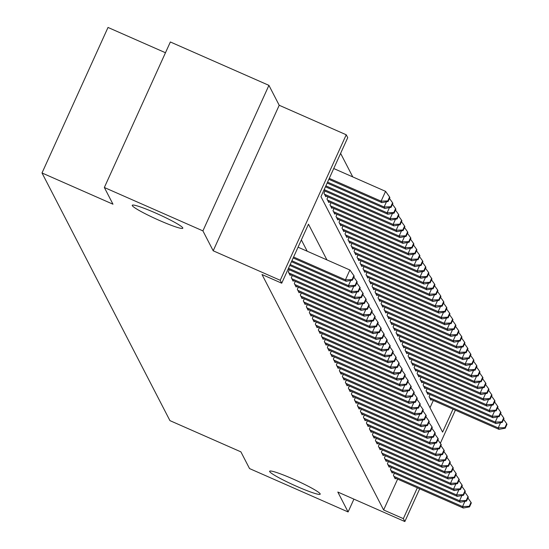 <?xml version="1.0" encoding="UTF-8"?>
<svg xmlns="http://www.w3.org/2000/svg" width="549" height="549" viewBox="0 0 549 549"><rect width="100%" height="100%" fill="white"/><g stroke="black" fill="none" stroke-linecap="round" stroke-linejoin="round"><path stroke-width="0.82" d="M292.994 478.989A27.766 2.615 24.4 0 1 320.197 494.175A27.766 2.615 24.4 0 1 296.837 486.428A27.766 2.615 24.4 0 1 269.634 471.241A27.766 2.615 24.4 0 1 292.994 478.989M155.607 213.026A27.766 2.615 24.4 0 1 182.81 228.212A27.766 2.615 24.4 0 1 159.45 220.465A27.766 2.615 24.4 0 1 132.247 205.278A27.766 2.615 24.4 0 1 155.607 213.026M165.469 52.738L108.016 27.45L42.005 172.969L169.936 420.623L240.901 451.861L249.534 468.572L348.1 511.956L353.92 499.137M42.005 172.969L112.977 204.207L104.344 187.497L170.355 41.971L268.921 85.356L202.91 230.882L213.197 250.79L280.223 280.292L346.234 134.773L347.73 137.675L320.973 196.672L442.59 432.118L453.021 409.129M213.197 250.79L279.208 105.271L268.921 85.356M279.208 105.271L346.234 134.773M352.767 176.908L340.613 153.377M104.344 187.497L202.91 230.882M394.388 473.197L393.413 475.345L395.211 478.838L395.506 478.179M391.382 467.384L390.408 469.532L392.206 473.025L392.508 472.366M388.383 461.565L387.402 463.72L389.207 467.206L389.502 466.554M385.377 455.752L384.403 457.907L386.201 461.393L386.503 460.741M382.372 449.94L381.397 452.095L383.202 455.581L383.497 454.929M379.373 444.127L378.398 446.282L380.196 449.768L380.491 449.116M376.367 438.315L375.392 440.47L377.197 443.956L377.492 443.297M373.368 432.502L372.387 434.657L374.192 438.143L374.487 437.484M370.362 426.69L369.388 428.838L371.186 432.331L371.488 431.672M367.356 420.877L366.382 423.025L368.187 426.518L368.482 425.859M364.358 415.058L363.383 417.213L365.181 420.699L365.476 420.047M361.352 409.245L360.377 411.4L362.182 414.886L362.477 414.234M358.353 403.433L357.372 405.587L359.176 409.074L359.471 408.422M355.347 397.62L354.373 399.775L356.171 403.261L356.473 402.609M352.348 391.808L351.367 393.962L353.172 397.449L353.467 396.79M349.342 385.995L348.368 388.143L350.166 391.636L350.461 390.977M346.337 380.183L345.362 382.33L347.167 385.823L347.462 385.165M343.338 374.37L342.356 376.518L344.161 380.011L344.456 379.352M340.332 368.551L339.357 370.705L341.155 374.192L341.457 373.54M337.333 362.738L336.352 364.893L338.157 368.379L338.452 367.727M334.327 356.925L333.353 359.08L335.151 362.566L335.453 361.915M331.322 351.113L330.347 353.268L332.152 356.754L332.447 356.095M328.323 345.3L327.341 347.455L329.146 350.941L329.441 350.283M325.317 339.488L324.342 341.636L326.14 345.129L326.442 344.47M322.318 333.675L321.337 335.823L323.141 339.316L323.436 338.658M319.312 327.856L318.338 330.011L320.136 333.497L320.438 332.845M316.306 322.043L315.332 324.198L317.137 327.684L317.432 327.032M313.307 316.231L312.333 318.386L314.131 321.872L314.426 321.22M310.302 310.418L309.327 312.573L311.125 316.059L311.427 315.407M307.303 304.606L306.321 306.761L308.126 310.247L308.421 309.588M304.297 298.793L303.322 300.948L305.12 304.434L305.422 303.775M301.291 292.981L300.317 295.129L302.122 298.622L302.417 297.963M298.292 287.168L297.318 289.316L299.116 292.809L299.411 292.15M295.287 281.349L294.312 283.504L296.117 286.99L296.412 286.338M292.288 275.536L291.306 277.691L293.111 281.177L293.406 280.525M289.282 269.724L288.307 271.879L290.105 275.365L290.407 274.713M429.997 407.742L433.305 400.454M324.967 191.066L323.985 193.221L325.79 196.707L326.085 196.048M327.966 196.878L326.991 199.033L328.789 202.519L329.091 201.867M330.972 202.691L329.99 204.846L331.795 208.332L332.09 207.68M333.97 208.503L332.996 210.658L334.801 214.144L335.096 213.492M336.976 214.316L336.002 216.471L337.8 219.957L338.102 219.305M339.982 220.135L339.001 222.283L340.805 225.776L341.101 225.117M342.981 225.948L342.006 228.096L343.804 231.589L344.106 230.93M345.987 231.76L345.005 233.915L346.81 237.401L347.105 236.743M348.986 237.573L348.011 239.728L349.816 243.214L350.111 242.555M351.991 243.385L351.017 245.54L352.815 249.026L353.11 248.374M354.997 249.198L354.016 251.353L355.821 254.839L356.116 254.187M357.996 255.011L357.022 257.165L358.82 260.651L359.121 260M361.002 260.823L360.02 262.978L361.825 266.464L362.12 265.812M364.001 266.642L363.026 268.79L364.831 272.283L365.126 271.625M367.006 272.455L366.032 274.603L367.83 278.096L368.125 277.437M370.005 278.268L369.031 280.422L370.836 283.908L371.131 283.25M373.011 284.08L372.037 286.235L373.835 289.721L374.137 289.069M376.017 289.893L375.036 292.047L376.84 295.534L377.136 294.882M379.016 295.705L378.041 297.86L379.839 301.346L380.141 300.694M382.022 301.518L381.047 303.672L382.845 307.159L383.14 306.507M385.021 307.337L384.046 309.485L385.851 312.978L386.146 312.319M388.026 313.15L387.052 315.298L388.85 318.791L389.152 318.132M391.032 318.962L390.051 321.117L391.856 324.603L392.151 323.944M394.031 324.775L393.057 326.93L394.855 330.416L395.156 329.757M397.037 330.587L396.055 332.742L397.86 336.228L398.155 335.576M400.036 336.4L399.061 338.555L400.866 342.041L401.161 341.389M403.041 342.212L402.067 344.367L403.865 347.853L404.167 347.201M406.047 348.025L405.066 350.18L406.871 353.666L407.166 353.014M409.046 353.844L408.072 355.992L409.87 359.485L410.172 358.826M412.052 359.657L411.071 361.805L412.875 365.298L413.171 364.639M415.051 365.469L414.076 367.624L415.881 371.11L416.176 370.451M418.057 371.282L417.082 373.437L418.88 376.923L419.182 376.271M421.062 377.094L420.081 379.249L421.886 382.735L422.181 382.083M424.061 382.907L423.087 385.062L424.885 388.548L425.187 387.896M427.067 388.719L426.086 390.874L427.891 394.36L428.186 393.708M430.066 394.539L429.092 396.687L430.896 400.18L431.191 399.521M326.923 259.897L308.483 224.205L281.719 283.202L262.01 274.521L383.627 509.966L397.627 479.112M307.207 251.222L301.36 239.906M419.69 488.823L404.846 521.55L337.82 492.048L348.1 511.956M404.846 521.55L403.343 518.64L417.336 487.786M383.627 509.966L403.343 518.64M281.719 283.202L280.223 280.292M455.368 410.165L440.332 443.317M293.591 257.028L345.424 279.839L346.172 281.294L293.173 257.961M298.052 247.194L349.885 270.005L345.424 279.839L352.108 279.578L352.41 280.162L354.194 276.229L353.892 275.646L352.108 279.578M353.892 275.646L349.885 270.005M346.172 281.294L352.41 280.162M328.851 179.303L381.857 202.629L381.102 201.174L385.563 191.347L333.737 168.529M387.793 200.92L388.095 201.504L389.879 197.571L389.577 196.988L387.793 200.92L381.102 201.174L329.276 178.363M388.095 201.504L381.857 202.629M385.563 191.347L389.577 196.988M291.896 260.768L348.423 285.652L349.178 287.106L291.471 261.701M355.114 285.391L355.416 285.974L357.2 282.042L356.898 281.459L355.114 285.391L348.423 285.652L350.784 280.457M356.898 281.459L353.796 277.101M349.178 287.106L355.416 285.974M290.195 264.515L351.429 291.464L352.177 292.919L289.776 265.448M358.12 291.203L358.415 291.787L360.199 287.854L359.904 287.271L358.12 291.203L351.429 291.464L353.782 286.269M359.904 287.271L356.802 282.913M352.177 292.919L358.415 291.787M288.5 268.255L354.434 297.277L355.182 298.731L288.074 269.195M361.118 297.023L361.42 297.599L363.205 293.667L362.903 293.084L361.118 297.023L354.434 297.277L356.788 292.082M362.903 293.084L359.808 288.726M355.182 298.731L361.42 297.599M288.829 272.894L357.433 303.089L358.188 304.544L289.584 274.349M364.124 302.835L364.426 303.412L366.21 299.479L365.909 298.903L364.124 302.835L357.433 303.089L359.794 297.894M365.909 298.903L362.807 294.545M358.188 304.544L364.426 303.412M327.156 183.043L384.856 208.442L384.108 206.994L327.575 182.11M391.094 207.316L392.878 203.384L392.583 202.801L390.799 206.733L391.094 207.316L384.856 208.442M390.799 206.733L384.108 206.994L386.462 201.799M389.481 198.443L392.583 202.801M325.454 186.79L387.862 214.261L387.107 212.806L325.88 185.85M394.1 213.129L395.884 209.196L395.582 208.613L393.798 212.545L394.1 213.129L387.862 214.261M393.798 212.545L387.107 212.806L389.467 207.611M392.48 204.255L395.582 208.613M323.759 190.53L390.861 220.074L390.113 218.619L324.178 189.597M397.099 218.941L398.883 215.009L398.588 214.426L396.803 218.358L397.099 218.941L390.861 220.074M396.803 218.358L390.113 218.619L392.466 213.424M395.486 210.068L398.588 214.426M325.262 195.691L393.866 225.886L393.118 224.431L324.514 194.236M400.104 224.754L401.889 220.822L401.587 220.238L399.802 224.17L400.104 224.754L393.866 225.886M399.802 224.17L393.118 224.431L395.472 219.236M398.492 215.881L401.587 220.238M291.835 278.707L360.439 308.902L361.187 310.357L292.583 280.162M367.123 308.648L367.425 309.231L369.209 305.292L368.907 304.716L367.123 308.648L360.439 308.902L362.793 303.707M368.907 304.716L365.812 300.358M361.187 310.357L367.425 309.231M328.268 201.504L396.872 231.699L396.117 230.244L327.513 200.049M403.11 230.566L404.894 226.634L404.592 226.051L402.808 229.99L403.11 230.566L396.872 231.699M402.808 229.99L396.117 230.244L398.478 225.049M401.491 221.693L404.592 226.051M294.84 284.519L363.438 314.721L364.193 316.169L295.588 285.974M370.129 314.46L370.431 315.044L372.215 311.111L371.913 310.528L370.129 314.46L363.438 314.721L365.799 309.526M371.913 310.528L368.811 306.17M364.193 316.169L370.431 315.044M331.267 207.316L399.871 237.511L399.123 236.056L330.519 205.861M406.109 236.379L407.893 232.447L407.591 231.87L405.814 235.802L406.109 236.379L399.871 237.511M405.814 235.802L399.123 236.056L401.477 230.861M404.496 227.512L407.591 231.87M297.839 290.332L366.444 320.534L367.192 321.982L298.594 291.787M373.135 320.273L373.43 320.856L375.214 316.924L374.919 316.341L373.135 320.273L366.444 320.534L368.798 315.339M374.919 316.341L371.817 311.983M367.192 321.982L373.43 320.856M334.272 213.129L402.877 243.324L402.122 241.869L333.524 211.674M409.115 242.198L410.899 238.259L410.597 237.683L408.813 241.615L409.115 242.198L402.877 243.324M408.813 241.615L402.122 241.869L404.483 236.674M407.495 233.325L410.597 237.683M300.845 296.151L369.443 326.346L370.198 327.801L301.593 297.599M376.134 326.085L376.436 326.669L378.22 322.737L377.918 322.153L376.134 326.085L369.443 326.346L371.803 321.151M377.918 322.153L374.823 317.796M370.198 327.801L376.436 326.669M337.278 218.941L405.876 249.136L405.128 247.688L336.523 217.486M412.114 248.011L413.898 244.079L413.603 243.495L411.819 247.427L412.114 248.011L405.876 249.136M411.819 247.427L405.128 247.688L407.482 242.493M410.501 239.138L413.603 243.495M303.844 301.964L372.448 332.159L373.196 333.614L304.599 303.419M379.139 331.898L379.441 332.481L381.226 328.549L380.924 327.966L379.139 331.898L372.448 332.159L374.802 326.964M380.924 327.966L377.822 323.608M373.196 333.614L379.441 332.481M340.277 224.754L408.881 254.949L408.133 253.501L339.529 223.306M415.119 253.823L416.904 249.891L416.602 249.308L414.818 253.24L415.119 253.823L408.881 254.949M414.818 253.24L408.133 253.501L410.487 248.306M413.507 244.95L416.602 249.308M306.85 307.776L375.454 337.971L376.202 339.426L307.598 309.231M382.138 337.71L382.44 338.294L384.225 334.362L383.923 333.778L382.138 337.71L375.454 337.971L377.808 332.776M383.923 333.778L380.828 329.421M376.202 339.426L382.44 338.294M343.283 230.566L411.887 260.768L411.132 259.313L342.528 229.118M418.125 259.636L419.91 255.704L419.608 255.12L417.823 259.053L418.125 259.636L411.887 260.768M417.823 259.053L411.132 259.313L413.493 254.118M416.506 250.763L419.608 255.12M309.856 313.589L378.453 343.784L379.208 345.239L310.604 315.044M385.144 343.53L385.446 344.106L387.23 340.174L386.928 339.598L385.144 343.53L378.453 343.784L380.814 338.589M386.928 339.598L383.826 335.24M379.208 345.239L385.446 344.106M346.282 236.386L414.886 266.581L414.138 265.126L345.534 234.931M421.124 265.448L422.908 261.516L422.606 260.933L420.822 264.865L421.124 265.448L414.886 266.581M420.822 264.865L414.138 265.126L416.492 259.931M419.511 256.575L422.606 260.933M312.855 319.401L381.459 349.596L382.207 351.051L313.603 320.856M388.15 349.342L388.445 349.919L390.229 345.987L389.934 345.41L388.15 349.342L381.459 349.596L383.813 344.401M389.934 345.41L386.832 341.053M382.207 351.051L388.445 349.919M349.288 242.198L417.892 272.393L417.137 270.938L348.54 240.743M424.13 271.261L425.914 267.329L425.612 266.745L423.828 270.684L424.13 271.261L417.892 272.393M423.828 270.684L417.137 270.938L419.498 265.743M422.51 262.388L425.612 266.745M315.86 325.214L384.458 355.409L385.213 356.864L316.608 326.669M391.149 355.155L391.451 355.738L393.235 351.799L392.933 351.223L391.149 355.155L384.458 355.409L386.819 350.214M392.933 351.223L389.831 346.865M385.213 356.864L391.451 355.738M352.293 248.011L420.891 278.206L420.143 276.751L351.538 246.556M427.129 277.073L428.913 273.141L428.618 272.565L426.834 276.497L427.129 277.073L420.891 278.206M426.834 276.497L420.143 276.751L422.497 271.556M425.516 268.207L428.618 272.565M318.859 331.026L387.464 361.228L388.212 362.676L319.614 332.481M394.155 360.968L394.45 361.551L396.234 357.619L395.939 357.035L394.155 360.968L387.464 361.228L389.817 356.033M395.939 357.035L392.837 352.678M388.212 362.676L394.45 361.551M355.292 253.823L423.897 284.018L423.149 282.563L354.544 252.368M430.135 282.886L431.919 278.954L431.617 278.377L429.833 282.31L430.135 282.886L423.897 284.018M429.833 282.31L423.149 282.563L425.502 277.369M428.522 274.02L431.617 278.377M321.865 336.846L390.469 367.041L391.217 368.489L322.613 338.294M397.153 366.78L397.455 367.363L399.24 363.431L398.938 362.848L397.153 366.78L390.469 367.041L392.823 361.846M398.938 362.848L395.843 358.49M391.217 368.489L397.455 367.363M358.298 259.636L426.902 289.831L426.148 288.376L357.543 258.181M433.14 288.705L434.925 284.773L434.623 284.19L432.838 288.122L433.14 288.705L426.902 289.831M432.838 288.122L426.148 288.376L428.508 283.181M431.521 279.832L434.623 284.19M324.864 342.658L393.468 372.853L394.223 374.308L325.619 344.106M400.159 372.593L400.461 373.176L402.245 369.244L401.943 368.66L400.159 372.593L393.468 372.853L395.829 367.658M401.943 368.66L398.842 364.303M394.223 374.308L400.461 373.176M361.297 265.448L429.901 295.643L429.153 294.195L360.549 263.994M436.139 294.518L437.924 290.586L437.622 290.002L435.837 293.935L436.139 294.518L429.901 295.643M435.837 293.935L429.153 294.195L431.507 289M434.527 285.645L437.622 290.002M327.87 348.471L396.474 378.666L397.222 380.121L328.618 349.926M403.165 378.405L403.46 378.988L405.244 375.056L404.942 374.473L403.165 378.405L396.474 378.666L398.828 373.471M404.942 374.473L401.847 370.115M397.222 380.121L403.46 378.988M364.303 271.261L432.907 301.463L432.152 300.008L363.555 269.813M439.145 300.33L440.929 296.398L440.627 295.815L438.843 299.747L439.145 300.33L432.907 301.463M438.843 299.747L432.152 300.008L434.513 294.813M437.526 291.457L440.627 295.815M330.875 354.283L399.473 384.478L400.228 385.933L331.623 355.738M406.164 384.225L406.466 384.801L408.25 380.869L407.948 380.285L406.164 384.225L399.473 384.478L401.834 379.284M407.948 380.285L404.846 375.928M400.228 385.933L406.466 384.801M367.308 277.073L435.906 307.275L435.158 305.82L366.554 275.625M442.144 306.143L443.928 302.211L443.633 301.627L441.849 305.56L442.144 306.143L435.906 307.275M441.849 305.56L435.158 305.82L437.512 300.626M440.531 297.27L443.633 301.627M333.874 360.096L402.479 390.291L403.227 391.746L334.629 361.551M409.17 390.037L409.465 390.614L411.249 386.681L410.954 386.105L409.17 390.037L402.479 390.291L404.833 385.096M410.954 386.105L407.852 381.747M403.227 391.746L409.465 390.614M370.307 282.893L438.912 313.088L438.164 311.633L369.559 281.438M445.15 311.956L446.934 308.023L446.632 307.44L444.848 311.372L445.15 311.956L438.912 313.088M444.848 311.372L438.164 311.633L440.518 306.438M443.537 303.082L446.632 307.44M336.88 365.909L405.485 396.104L406.233 397.558L337.628 367.363M412.169 395.85L412.471 396.433L414.255 392.494L413.953 391.917L412.169 395.85L405.485 396.104L407.838 390.909M413.953 391.917L410.858 387.56M406.233 397.558L412.471 396.433M373.313 288.705L441.918 318.9L441.163 317.446L372.558 287.251M448.156 317.768L449.94 313.836L449.638 313.253L447.854 317.192L448.156 317.768L441.918 318.9M447.854 317.192L441.163 317.446L443.517 312.251M446.536 308.895L449.638 313.253M339.879 371.721L408.483 401.916L409.238 403.371L340.634 373.176M415.174 401.662L415.476 402.245L417.261 398.313L416.959 397.73L415.174 401.662L408.483 401.916L410.844 396.728M416.959 397.73L413.857 393.372M409.238 403.371L415.476 402.245M376.312 294.518L444.916 324.713L444.168 323.258L375.564 293.063M451.154 323.581L452.939 319.648L452.637 319.072L450.853 323.004L451.154 323.581L444.916 324.713M450.853 323.004L444.168 323.258L446.522 318.063M449.542 314.714L452.637 319.072M342.885 377.534L411.489 407.735L412.237 409.183L343.633 378.988M418.173 407.475L418.475 408.058L420.26 404.126L419.958 403.542L418.173 407.475L411.489 407.735L413.843 402.541M419.958 403.542L416.863 399.185M412.237 409.183L418.475 408.058M379.318 300.33L447.922 330.525L447.167 329.071L378.57 298.876M454.16 329.4L455.945 325.461L455.643 324.884L453.858 328.817L454.16 329.4L447.922 330.525M453.858 328.817L447.167 329.071L449.528 323.876M452.541 320.527L455.643 324.884M345.891 383.353L414.488 413.548L415.243 415.003L346.639 384.801M421.179 413.287L421.481 413.871L423.265 409.938L422.963 409.355L421.179 413.287L414.488 413.548L416.849 408.353M422.963 409.355L419.861 404.997M415.243 415.003L421.481 413.871M382.324 306.143L450.921 336.338L450.173 334.89L381.569 304.688M457.159 335.213L458.943 331.28L458.648 330.697L456.864 334.629L457.159 335.213L450.921 336.338M456.864 334.629L450.173 334.89L452.527 329.695M455.546 326.339L458.648 330.697M348.889 389.166L417.494 419.361L418.242 420.815L349.644 390.62M424.185 419.1L424.48 419.683L426.264 415.751L425.969 415.168L424.185 419.1L417.494 419.361L419.848 414.166M425.969 415.168L422.867 410.81M418.242 420.815L424.48 419.683M385.323 311.956L453.927 342.151L453.172 340.703L384.575 310.501M460.165 341.025L461.949 337.093L461.647 336.51L459.863 340.442L460.165 341.025L453.927 342.151M459.863 340.442L453.172 340.703L455.533 335.508M458.545 332.152L461.647 336.51M351.895 394.978L420.5 425.173L421.248 426.628L352.643 396.433M427.184 424.912L427.486 425.496L429.27 421.563L428.968 420.98L427.184 424.912L420.5 425.173L422.854 419.978M428.968 420.98L425.873 416.622M421.248 426.628L427.486 425.496M354.894 400.791L423.499 430.986L424.253 432.44L355.649 402.245M430.19 430.732L430.491 431.308L432.276 427.376L431.974 426.793L430.19 430.732L423.499 430.986L425.859 425.791M431.974 426.793L428.872 422.435M424.253 432.44L430.491 431.308M357.9 406.603L426.504 436.798L427.252 438.253L358.648 408.058M433.188 436.544L433.49 437.121L435.275 433.188L434.973 432.612L433.188 436.544L426.504 436.798L428.858 431.603M434.973 432.612L431.878 428.254M427.252 438.253L433.49 437.121M388.328 317.768L456.926 347.97L456.178 346.515L387.573 316.32M463.171 346.838L464.948 342.905L464.653 342.322L462.869 346.254L463.171 346.838L456.926 347.97M462.869 346.254L456.178 346.515L458.532 341.32M461.551 337.964L464.653 342.322M391.327 323.587L459.932 353.782L459.184 352.328L390.579 322.133M466.17 352.65L467.954 348.718L467.652 348.135L465.868 352.067L466.17 352.65L459.932 353.782M465.868 352.067L459.184 352.328L461.537 347.133M464.557 343.777L467.652 348.135M394.333 329.4L462.937 359.595L462.183 358.14L393.578 327.945M469.175 358.463L470.96 354.53L470.658 353.947L468.873 357.879L469.175 358.463L462.937 359.595M468.873 357.879L462.183 358.14L464.543 352.945M467.556 349.589L470.658 353.947M360.906 412.416L429.503 442.611L430.258 444.066L361.654 413.871M436.194 442.357L436.496 442.94L438.28 439.001L437.978 438.425L436.194 442.357L429.503 442.611L431.864 437.416M437.978 438.425L434.877 434.067M430.258 444.066L436.496 442.94M397.332 335.213L465.936 365.408L465.188 363.953L396.584 333.758M472.174 364.275L473.959 360.343L473.663 359.767L471.879 363.699L472.174 364.275L465.936 365.408M471.879 363.699L465.188 363.953L467.542 358.758M470.562 355.409L473.663 359.767M363.905 418.228L432.509 448.43L433.257 449.878L364.66 419.683M439.2 448.169L439.495 448.753L441.279 444.82L440.984 444.237L439.2 448.169L432.509 448.43L434.863 443.235M440.984 444.237L437.882 439.879M433.257 449.878L439.495 448.753M400.338 341.025L468.942 371.22L468.187 369.765L399.59 339.57M475.18 370.088L476.964 366.156L476.662 365.579L474.878 369.511L475.18 370.088L468.942 371.22M474.878 369.511L468.187 369.765L470.548 364.57M473.561 361.221L476.662 365.579M366.91 424.048L435.515 454.243L436.263 455.691L367.658 425.496M442.199 453.982L442.501 454.565L444.285 450.633L443.983 450.05L442.199 453.982L435.515 454.243L437.869 449.048M443.983 450.05L440.888 445.692M436.263 455.691L442.501 454.565M403.343 346.838L471.941 377.033L471.193 375.578L402.589 345.383M478.179 375.907L479.963 371.968L479.668 371.392L477.884 375.324L478.179 375.907L471.941 377.033M477.884 375.324L471.193 375.578L473.547 370.383M476.566 367.034L479.668 371.392M369.909 429.86L438.514 460.055L439.269 461.51L370.664 431.308M445.205 459.794L445.507 460.378L447.291 456.445L446.989 455.862L445.205 459.794L438.514 460.055L440.868 454.86M446.989 455.862L443.887 451.504M439.269 461.51L445.507 460.378M406.342 352.65L474.947 382.845L474.199 381.397L405.594 351.195M481.185 381.72L482.969 377.787L482.667 377.204L480.883 381.136L481.185 381.72L474.947 382.845M480.883 381.136L474.199 381.397L476.553 376.202M479.572 372.846L482.667 377.204M372.915 435.673L441.52 465.868L442.268 467.323L373.663 437.128M448.204 465.607L448.506 466.19L450.29 462.258L449.988 461.675L448.204 465.607L441.52 465.868L443.873 460.673M449.988 461.675L446.893 457.317M442.268 467.323L448.506 466.19M409.348 358.463L477.953 388.658L477.198 387.21L408.593 357.015M484.191 387.532L485.975 383.6L485.673 383.017L483.889 386.949L484.191 387.532L477.953 388.658M483.889 386.949L477.198 387.21L479.558 382.015M482.571 378.659L485.673 383.017M375.921 441.485L444.518 471.68L445.273 473.135L376.669 442.94M451.209 471.426L451.511 472.003L453.296 468.071L452.994 467.487L451.209 471.426L444.518 471.68L446.879 466.485M452.994 467.487L449.892 463.13M445.273 473.135L451.511 472.003M412.347 364.275L480.951 394.477L480.203 393.022L411.599 362.827M487.189 393.345L488.974 389.413L488.672 388.829L486.888 392.761L487.189 393.345L480.951 394.477M486.888 392.761L480.203 393.022L482.557 387.827M485.577 384.472L488.672 388.829M378.92 447.298L447.524 477.493L448.272 478.948L379.675 448.753M454.215 477.239L454.51 477.815L456.294 473.883L455.999 473.307L454.215 477.239L447.524 477.493L449.878 472.298M455.999 473.307L452.898 468.949M448.272 478.948L454.51 477.815M415.353 370.095L483.957 400.29L483.202 398.835L414.605 368.64M490.195 399.157L491.979 395.225L491.678 394.642L489.893 398.574L490.195 399.157L483.957 400.29M489.893 398.574L483.202 398.835L485.563 393.64M488.576 390.284L491.678 394.642M381.926 453.11L450.523 483.305L451.278 484.76L382.674 454.565M457.214 483.051L457.516 483.635L459.3 479.696L458.998 479.119L457.214 483.051L450.523 483.305L452.884 478.11M458.998 479.119L455.903 474.761M451.278 484.76L457.516 483.635M418.359 375.907L486.956 406.102L486.208 404.647L417.604 374.452M493.194 404.97L494.978 401.038L494.683 400.454L492.899 404.393L493.194 404.97L486.956 406.102M492.899 404.393L486.208 404.647L488.562 399.452M491.581 396.097L494.683 400.454M384.924 458.923L453.529 489.118L454.277 490.573L385.679 460.378M460.22 488.864L460.522 489.447L462.299 485.515L462.004 484.932L460.22 488.864L453.529 489.118L455.883 483.93M462.004 484.932L458.902 480.574M454.277 490.573L460.522 489.447M421.358 381.72L489.962 411.915L489.214 410.46L420.609 380.265M496.2 410.782L497.984 406.85L497.682 406.274L495.898 410.206L496.2 410.782L489.962 411.915M495.898 410.206L489.214 410.46L491.568 405.265M494.587 401.916L497.682 406.274M387.93 464.735L456.535 494.937L457.283 496.385L388.678 466.19M463.219 494.676L463.521 495.26L465.305 491.328L465.003 490.744L463.219 494.676L456.535 494.937L458.889 489.742M465.003 490.744L461.908 486.387M457.283 496.385L463.521 495.26M424.363 387.532L492.968 417.727L492.213 416.272L423.608 386.077M499.206 416.602L500.99 412.663L500.688 412.086L498.904 416.018L499.206 416.602L492.968 417.727M498.904 416.018L492.213 416.272L494.574 411.077M497.586 407.729L500.688 412.086M390.929 470.555L459.534 500.75L460.288 502.205L391.684 472.003M466.225 500.489L466.526 501.072L468.311 497.14L468.009 496.557L466.225 500.489L459.534 500.75L461.894 495.555M468.009 496.557L464.907 492.199M460.288 502.205L466.526 501.072M427.362 393.345L495.967 423.54L495.219 422.092L426.614 391.89M502.205 422.414L503.989 418.482L503.687 417.899L501.903 421.831L502.205 422.414L495.967 423.54M501.903 421.831L495.219 422.092L497.572 416.897M500.592 413.541L503.687 417.899M393.935 476.367L462.539 506.562L463.287 508.017L394.683 477.822M469.23 506.302L469.525 506.885L471.31 502.953L471.015 502.369L469.23 506.302L462.539 506.562L464.893 501.367M471.015 502.369L467.913 498.012M463.287 508.017L469.525 506.885M430.368 399.157L498.972 429.352L498.218 427.904L429.62 397.702M505.21 428.227L506.995 424.295L506.693 423.711L504.908 427.644L505.21 428.227L498.972 429.352M504.908 427.644L498.218 427.904L500.578 422.709M503.591 419.354L506.693 423.711"/></g></svg>
